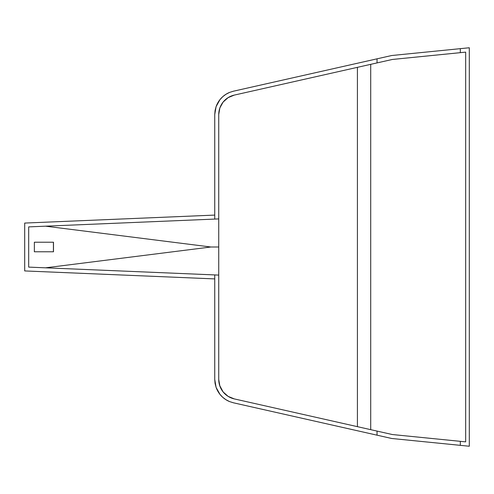 <?xml version="1.0" encoding="UTF-8"?>
<svg xmlns="http://www.w3.org/2000/svg" width="494" height="494" viewBox="0 0 494 494"><rect width="100%" height="100%" fill="white"/><g stroke="black" fill="none" stroke-linecap="round" stroke-linejoin="round"><path stroke-width="0.74" d="M234.28 95.095A19.945 19.945 0 0 0 219.861 107.945L223.103 102.091L228.105 97.639L234.292 95.095L392.341 59.465L460.315 52.667L460.315 48.659L469.3 47.757L469.3 446.243L460.315 445.341L460.315 441.333L465.669 441.871L465.669 52.129L460.315 52.667L460.315 48.659L469.3 47.757L469.3 446.243L391.705 438.481L460.315 445.341L460.315 441.333L465.669 441.871L465.669 52.129L392.341 59.465L377.046 62.911L377.046 58.823L391.705 55.519L460.315 48.659L391.705 55.519L377.046 58.823L377.046 62.911L234.292 95.095L228.105 97.639L223.103 102.091L221.232 104.889L219.855 107.951L218.737 114.552L218.737 218.91L214.742 219.077L214.742 114.552L215.081 110.533L216.094 106.63L217.743 102.95L219.984 99.603L222.763 96.676L225.986 94.261L229.574 92.415L233.415 91.205L377.046 58.823L233.415 91.205L229.574 92.415A23.934 23.934 0 0 0 216.088 106.648L219.984 99.603L222.763 96.676L225.986 94.261L229.574 92.415M392.341 434.535L460.315 441.333L392.341 434.535L377.046 431.089L377.046 435.177L377.046 431.089L392.341 434.535M229.574 401.585L225.986 399.739L222.763 397.324L219.984 394.397L216.094 387.37A23.934 23.934 0 0 0 229.574 401.585L233.415 402.795L391.705 438.481L233.415 402.795L229.574 401.585L225.986 399.739L222.763 397.324L219.984 394.397L217.743 391.05L216.094 387.37L215.081 383.468L214.742 379.448L214.742 274.923L218.737 275.09L218.737 379.448L219.855 386.049L223.103 391.909L225.412 394.342L228.105 396.361L234.292 398.905L377.046 431.089L234.292 398.905L228.105 396.361L223.103 391.909L219.639 385.388M53.414 242.214L53.414 251.786L53.414 242.214L34.352 242.214L53.494 242.214L53.494 251.786L34.352 251.786L34.352 242.214L53.494 242.214L53.494 251.786L34.352 251.786L34.352 242.214M24.7 270.934L214.742 278.912L24.7 270.934L24.7 223.066L24.7 270.934M215.081 110.533L214.742 114.552L214.742 215.088L24.7 223.066L214.742 215.088L214.742 219.077L28.689 226.888L28.689 267.112L214.742 274.923L214.742 379.448L215.081 383.468M214.742 114.552L216.094 106.63M216.094 387.37L214.742 379.448M219.855 107.958A19.945 19.945 0 0 0 218.737 114.552L218.737 247L210.858 247L45.565 267.816L210.858 247L45.565 226.184L210.858 247L218.737 247L218.737 379.448A19.945 19.945 0 0 0 219.855 386.042M28.689 267.112L218.737 275.09L218.737 218.91L28.689 226.888L28.689 267.112M357.409 67.338L357.409 426.662L357.409 67.338M370.716 429.663L370.716 64.337L370.716 429.663M218.737 114.552L219.855 107.951M218.737 379.448L219.855 386.049A19.945 19.945 0 0 0 234.28 398.905M34.352 251.786L53.414 251.786"/></g></svg>
